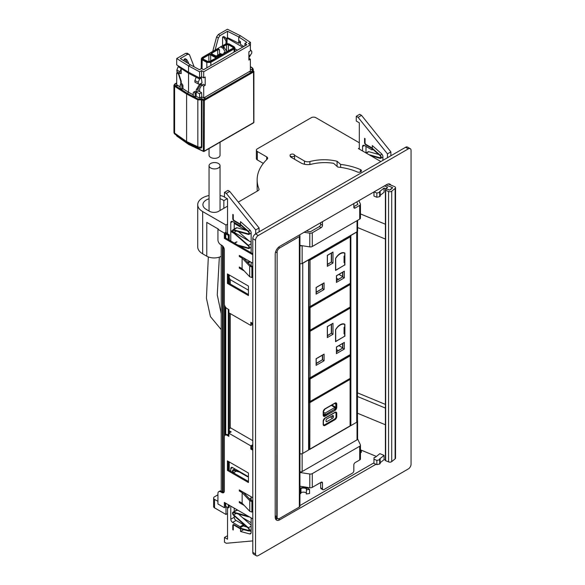 <?xml version="1.0" encoding="UTF-8"?>
<svg xmlns="http://www.w3.org/2000/svg" width="585" height="585" viewBox="0 0 585 585"><rect width="100%" height="100%" fill="white"/><g stroke="black" fill="none" stroke-linecap="round" stroke-linejoin="round"><path stroke-width="0.88" d="M217.934 494.815L214.549 496.767A3.232 1.865 180 0 0 213.605 498.091L213.605 506.544A3.232 1.865 180 0 0 214.549 507.86L225.986 514.464L227.543 513.564M217.934 501.367L214.549 499.407A3.232 1.865 180 0 1 213.605 498.091M275.842 519.48L277.59 518.471M299.93 505.572L373.969 462.83M360.462 450.567A2.589 1.492 180 0 1 361.45 451.744A2.589 1.492 180 0 1 360.462 452.922M242.665 517.754L251.148 522.646M225.986 506.544L225.986 514.464M299.93 472.483L309.787 474.004L309.787 487.736L299.93 486.215M357.603 438.83L360.375 444.797A2.589 1.492 180 0 1 360.462 445.185A2.589 1.492 180 0 1 359.702 446.245L312.28 473.616A2.589 1.492 180 0 1 309.787 474.004M360.462 445.185L360.462 458.918A2.589 1.492 180 0 1 359.702 459.971L355.205 462.574A1.938 1.119 -60 0 0 353.83 464.951L353.83 470.757A1.938 1.119 120 0 1 352.455 473.133L323.871 489.638A1.938 1.119 120 0 1 322.898 489.733A1.938 1.119 120 0 1 322.496 488.848L322.496 483.034A1.938 1.119 -60 0 0 322.094 482.15A1.938 1.119 -60 0 0 321.128 482.245L312.28 487.349A2.589 1.492 180 0 1 309.787 487.736M320.668 482.508L320.668 487.788A1.938 1.119 120 0 0 321.07 488.68L322.898 489.733M353.83 206.198L354.005 206.578M358.846 200.67L360.375 203.953A2.589 1.492 180 0 1 360.462 204.34L360.462 218.073A2.589 1.492 180 0 1 359.702 219.134L359.702 205.401L355.205 207.997A1.938 1.119 120 0 1 354.232 208.092A1.938 1.119 120 0 1 353.83 207.207L355.205 207.997M299.93 245.371L309.787 246.892A2.589 1.492 180 0 0 312.28 246.504L359.702 219.134M306.204 231.06L310.452 231.718L319.3 226.614L321.128 227.667A1.938 1.119 120 0 0 322.496 225.291L322.496 221.656M320.668 222.709L320.668 224.238A1.938 1.119 -60 0 1 319.3 226.614M353.83 206.673L357.874 204.34L356.733 201.891M321.128 227.667L312.28 232.779A2.589 1.492 180 0 1 309.787 233.159L304.098 232.282M353.83 203.565L353.83 207.207M360.462 204.34A2.589 1.492 180 0 1 359.702 205.401M376.411 456.439L360.462 449.836M384.082 455.393L379.482 459.093L380.17 459.379L379.68 459.773L376.85 460.395L373.969 459.203L374.108 457.463L375.278 457.353L379.877 453.653L384.082 455.393L384.082 459.62L380.17 462.772M385.405 460.161L384.082 459.62M385.405 424.776L357.472 413.215M373.969 459.203L373.969 463.422L376.85 464.622L376.85 460.395M379.68 459.773L379.68 464L376.85 464.622M380.17 459.379L380.17 463.605L379.68 464M384.447 185.891L387.65 187.215L385.764 188.736L385.764 189.569M385.764 188.736L384.082 188.034L379.482 191.741L380.17 192.019L379.68 192.414L376.85 193.035L374.064 191.887M380.17 195.412L384.082 192.26L384.082 188.034M360.462 213.905L385.405 224.23M290.708 156.29A2.267 1.309 0 0 0 293.18 156.575A2.267 1.309 0 0 0 294.577 155.361A2.267 1.309 0 0 0 293.911 154.44A2.267 1.309 0 0 0 291.447 154.155A2.267 1.309 0 0 0 290.043 155.361A2.267 1.309 0 0 0 290.708 156.29M379.68 192.414L379.68 196.64L380.17 196.246L380.17 192.019M379.68 196.64L376.85 197.262L376.85 193.035M376.85 197.262L373.969 196.07L373.969 191.939M388.191 183.975L394.597 186.63A2.267 1.309 180 0 1 395.54 187.69L395.54 458.113A2.267 1.309 180 0 1 395.116 458.874L391.723 461.602A2.267 1.309 180 0 1 388.564 461.901L385.676 460.709A0.643 0.373 180 0 1 385.405 460.402L385.405 189.979A0.643 0.373 180 0 1 385.522 189.767L386.275 189.16A0.643 0.373 180 0 1 387.182 189.072L389.281 189.942A0.643 0.373 180 0 0 390.188 189.854L392.447 188.034A0.643 0.373 180 0 0 392.301 187.514L386.085 184.94M395.54 187.69A2.267 1.309 180 0 1 395.116 188.45L395.116 458.874M385.405 189.979A0.643 0.373 180 0 0 385.676 190.286L388.564 191.485A2.267 1.309 180 0 0 391.723 191.185L395.116 188.45M256.347 555.75L253.597 554.163A3.883 2.238 -60 0 1 252.8 552.386L252.8 238.658A3.883 2.238 -60 0 1 255.543 233.905L405.573 147.288A3.883 2.238 -60 0 1 407.511 147.098L410.253 148.678A3.883 2.238 -60 0 1 411.058 150.455L411.058 464.183A3.883 2.238 -60 0 1 408.315 468.943L258.285 555.56A3.883 2.238 -60 0 1 256.347 555.75A3.883 2.238 -60 0 1 255.543 553.973L255.543 240.245A3.883 2.238 -60 0 1 258.285 235.492L255.543 233.905M277.041 518.215A6.472 3.737 -60 0 1 275.484 518.8M410.253 148.678A3.883 2.238 -60 0 0 408.315 148.875L258.285 235.492M375.987 464.263L279.784 519.802A6.472 3.737 -60 0 1 276.551 520.123A6.472 3.737 -60 0 1 275.213 517.162L275.213 254.241A6.472 3.737 -60 0 1 279.784 246.314L386.817 184.524A6.472 3.737 -60 0 1 390.049 184.202A6.472 3.737 -60 0 1 390.919 185.109M275.213 515.787L276.764 516.687L277.129 517.82A3.883 2.238 120 0 0 277.751 518.566A3.883 2.238 120 0 0 279.696 518.376L299.359 507.019A1.938 1.119 0 0 0 299.93 506.23L299.93 235.806A1.938 1.119 0 0 0 299.359 235.016L299.359 235.016M275.213 516.496A3.883 2.238 120 0 0 275.923 517.513L277.751 518.566M276.764 516.687L277.129 251.462A3.883 2.238 120 0 1 279.696 247.952L299.359 236.596A1.938 1.119 0 0 0 299.93 235.806M229.218 431.825L230.227 432.403M230.227 428.198L230.227 313.567M230.227 283.988L230.227 279.586M225.342 233.532A1.938 1.119 0 0 0 225.744 233.868L228.304 235.345L229.218 234.819L226.475 233.232L227.543 232.611M221.232 491.144L221.232 244.991M222.49 491.846L222.49 245.824M223.243 492.219L223.243 246.658M224.428 436.176L224.428 304.69M225.123 435.167L225.123 306.496M225.254 505.93A1.938 1.119 0 0 0 225.744 506.398L228.304 507.875L228.304 504.709M228.304 434.991L228.304 309.289M228.304 239.572L228.304 235.345M228.304 507.875L229.218 507.349L229.218 505.235M229.218 470.377L229.218 461.923M229.218 433.002L229.218 312.982M229.218 283.411L229.218 274.957M229.218 240.099L229.218 234.819M350.393 235.594A0.643 0.373 0 0 0 350.861 235.484L356.711 232.106A2.589 1.492 0 0 0 357.318 231.55M350.283 425.726A0.643 0.373 0 0 0 350.861 425.624L356.711 422.246A2.589 1.492 0 0 0 357.472 421.193L357.472 231.375M301.78 263.616A2.589 1.492 0 0 0 302.737 263.265L308.595 259.886A0.643 0.373 0 0 0 308.785 259.623L308.785 449.763A0.643 0.373 0 0 1 308.595 450.026L302.737 453.404L302.737 263.265M299.93 453.733A2.589 1.492 0 0 0 302.737 453.404M299.93 263.667A1.938 1.119 0 0 0 302.145 263.455L357.033 231.762A1.938 1.119 0 0 0 357.603 230.973L357.603 220.34M301.787 245.656A1.938 1.119 180 0 1 299.93 245.715M299.93 453.806A1.938 1.119 0 0 0 301.78 453.755M309.253 449.492L308.785 449.763M357.318 421.69A1.938 1.119 0 0 0 357.603 421.112A1.938 1.119 0 0 0 357.472 420.703M357.603 421.112L357.603 439.072A1.938 1.119 180 0 1 357.033 439.861L302.145 471.547A1.938 1.119 180 0 1 299.93 471.766M221.232 256.296A10.347 5.974 180 0 1 206.776 256.193L202.659 253.817A16.819 9.711 180 0 1 197.73 246.95L197.73 204.691A16.819 9.711 180 0 1 209.057 195.522M252.8 253.714L225.254 237.81L225.254 233.583L227.543 232.581M206.776 256.193L206.776 222.388L218.395 229.093M257.312 191.098A68.935 39.795 180 0 1 257.144 188.311L257.144 179.858A68.935 39.795 180 0 1 267.169 159.186A3.232 1.865 0 0 0 267.645 158.213A3.232 1.865 0 0 0 266.694 156.897L257.32 151.486A3.232 1.865 0 0 1 256.369 150.162A3.232 1.865 0 0 1 257.32 148.839L311.293 117.68A3.232 1.865 0 0 1 315.863 117.68L359.322 142.769M256.369 150.162L256.369 158.615A3.232 1.865 180 0 0 257.32 159.932L263.316 163.398M258.95 189.752L258.95 188.904A3.232 1.865 0 0 1 259.031 189.328A3.232 1.865 0 0 1 258.087 190.651L238.292 202.081M258.95 188.904A68.935 39.795 180 0 1 257.144 179.858M380.872 161.548L358.408 148.575L359.322 148.049M234.219 223.441L246.139 230.322M225.986 233.481L225.986 225.028L227.543 224.128M290.262 155.924A2.428 1.404 180 0 0 290.226 156.173A2.428 1.404 180 0 0 290.935 157.16L301.004 162.966A9.704 5.601 180 0 0 311.673 164.158A33.316 19.232 180 0 1 333.596 163.303L337.823 167.061A45.279 26.142 180 0 1 357.303 171.953A2.589 1.492 180 0 0 360.016 172.1A2.589 1.492 180 0 0 361.45 170.761A2.589 1.492 180 0 0 360.411 169.562L360.411 171.953M337.084 166.411L337.084 161.263L340.609 164.4A50.134 28.943 180 0 1 360.411 169.562M340.609 164.4L340.609 167.398M294.569 155.296L304.434 160.992A4.848 2.801 180 0 0 309.904 161.548A33.637 19.422 180 0 1 337.084 161.263M227.536 198.878L227.536 206.176L218.666 211.295A6.472 3.737 180 0 1 209.518 211.295L206.322 209.445A11.641 6.72 180 0 1 202.907 204.691A11.641 6.72 180 0 1 209.057 198.768M220.048 198.768A11.641 6.72 180 0 1 223.85 200.648L227.221 198.703M225.986 225.028L202.659 211.558A16.819 9.711 180 0 1 197.73 204.691M220.048 195.522A16.819 9.711 180 0 1 224.479 196.852M223.85 200.648L223.85 208.304M251.886 277.546L252.581 276.917L252.581 266.351L250.672 265.648L243.141 257.641L240.216 255.952L239.294 256.479L242.095 258.095L249.693 266.175L249.693 276.742L251.886 277.546L251.886 266.987L252.581 266.351M242.095 258.095L242.095 268.654L249.693 276.742M242.095 268.654L239.294 267.045L239.294 268.098L240.216 267.572L242.095 268.654M249.693 266.175L251.886 266.987M252.8 254.767L224.34 238.336L225.254 237.81M224.34 238.336L224.34 233.057L225.986 232.106M234.19 233.459L230.79 231.499M224.34 233.057L217.934 229.357L217.934 239.923A3.883 2.238 -120 0 0 220.684 244.676L221.825 245.334A3.561 2.055 -120 0 1 224.34 249.693L224.34 303.834A3.883 2.238 -120 0 0 227.082 308.587L228.867 309.611L228.867 312.785L250.826 325.457L250.826 322.291L252.8 323.432M251.74 322.818L251.74 323.878L252.654 323.344M250.826 325.457L252.8 324.317M227.404 283.418L248.442 295.564L248.442 286.058L227.404 273.912L227.404 283.418L228.318 282.891L248.442 294.511M228.318 274.438L228.318 282.891M239.294 268.098L244.267 270.972M252.8 263.221L239.294 255.426L239.294 256.479M251.148 242.197L234.351 232.501M232.669 231.528L230.79 230.439M240.216 490.457L239.294 490.983L242.139 492.628L249.773 500.738L251.908 501.528L252.603 500.899L250.746 500.219L243.184 492.175L240.216 490.457M252.603 500.899L252.603 511.458L251.908 512.094L249.773 511.305L242.139 503.188L242.139 492.628M239.294 501.55L242.139 503.188L240.216 502.076L239.294 502.603L239.294 501.55M251.908 512.094L251.908 501.528M249.773 511.305L249.773 500.738M227.082 435.342L227.996 434.816A3.883 2.238 -120 0 0 226.059 434.626L225.145 435.152A3.883 2.238 -120 0 1 227.082 435.342L228.867 436.373L228.867 433.207L231.155 431.884L229.218 430.765M227.996 434.816L228.867 435.32M225.145 435.152A3.883 2.238 -120 0 0 224.34 436.929L224.34 491.064A3.561 2.055 -120 0 1 223.602 492.694A3.561 2.055 -120 0 1 221.825 492.519L220.684 491.861A3.883 2.238 -120 0 0 218.739 491.663A3.883 2.238 -120 0 0 217.934 493.44L217.934 504.007L224.34 507.7L225.986 506.749M220.684 491.861L221.598 491.327L222.739 491.992A3.561 2.055 -120 0 0 224.004 492.329M221.598 491.327A3.883 2.238 -120 0 0 219.653 491.137L218.739 491.663M225.254 502.946L225.342 506.069M252.8 518.851L224.34 502.42L224.34 507.7M252.8 444.739L250.826 445.88L250.826 449.053L251.74 448.519L252.8 449.134M250.826 449.053L252.8 450.187M252.8 445.799L251.74 446.406L251.74 448.519M227.404 470.391L227.404 460.878L248.442 473.031L248.442 482.537L227.404 470.391L228.318 469.857L228.318 461.411M248.442 481.477L228.318 469.857M244.311 505.498L239.294 502.603M239.294 490.983L239.294 489.93L252.8 497.725M250.826 445.88L228.867 433.207M252.8 440.68L230.695 427.92L229.218 428.776M357.472 392.842L385.405 404.403M357.472 396.513L385.405 408.081M386.056 184.962L392.593 187.668L389.573 190.096L385.946 188.589M357.603 227.558L385.405 239.068M227.543 507.436L227.543 539.231L224.479 537.461L224.479 542.222L226.307 543.275L252.8 540.906M224.479 537.461L227.543 535.699M251.148 517.893L251.148 532.489A2.91 1.682 60 0 1 250.541 533.82A2.91 1.682 60 0 1 249.619 533.908L240.53 531.472L240.53 527.509A0.643 0.373 60 0 0 240.077 526.719L243.506 524.738A0.643 0.373 60 0 1 243.96 525.527L243.96 526.215L246.95 527.048M240.53 531.472L243.726 529.63M251.148 531.414L249.064 530.858M251.148 496.767L251.148 500.358M230.79 471.283L230.79 468.643A2.589 1.492 60 0 1 231.324 467.459A2.589 1.492 60 0 1 232.618 467.591L248.442 476.724M243.506 524.738L236.047 520.431A2.589 1.492 60 0 1 234.219 517.264L234.219 515.89M234.219 511.48L234.219 508.124M240.077 526.719L232.618 522.412A2.589 1.492 60 0 1 230.79 519.246L230.79 506.142M234.899 473.66L233.708 472.614A1.36 0.782 60 0 1 233.02 471.43A1.36 0.782 60 0 1 233.269 470.501A1.36 0.782 60 0 1 233.708 470.464L239.462 472.066L247.484 476.702L247.945 476.439M249.115 516.723A2.004 1.155 60 0 1 249.034 516.782A2.004 1.155 60 0 1 248.391 516.833L233.708 512.745A1.36 0.782 60 0 0 233.269 512.782A1.36 0.782 60 0 0 233.02 513.71A1.36 0.782 60 0 0 233.708 514.888L236.216 513.44M251.148 525.184L238.453 514.069M248.333 516.27A1.36 0.782 60 0 1 248.274 516.255L233.59 512.167A2.004 1.155 60 0 0 232.94 512.219A2.004 1.155 60 0 0 232.581 513.593A2.004 1.155 60 0 0 233.59 515.334L248.274 528.204A1.36 0.782 60 0 1 248.961 529.381A1.36 0.782 60 0 1 248.713 530.317A1.36 0.782 60 0 1 248.274 530.354L239.821 527.992L234.175 524.738A1.938 1.119 60 0 0 233.203 524.643A1.938 1.119 60 0 0 232.801 525.527L232.801 529.754L233.261 530.017L233.261 525.791A1.294 0.746 60 0 1 233.525 525.198A1.294 0.746 60 0 1 234.175 525.264L239.872 528.555L248.391 530.931A2.004 1.155 60 0 0 249.034 530.873A2.004 1.155 60 0 0 249.4 529.498A2.004 1.155 60 0 0 248.391 527.758L233.708 514.888M232.94 512.219L236.377 510.237A2.004 1.155 60 0 1 237.02 510.186L238.505 510.595M233.261 472.709A2.004 1.155 60 0 1 232.94 469.938A2.004 1.155 60 0 1 233.59 469.887L239.404 471.51L247.484 476.168L247.484 476.702M359.322 149.109L359.322 122.806L356.258 121.037L356.258 116.283L358.086 117.336L387.453 153.87L387.453 157.745M358.086 117.336L361.515 115.355L359.687 114.302L356.258 116.283M361.515 115.355L390.882 151.888L387.453 153.87M390.882 151.888L390.882 155.771M382.919 160.363L382.919 156.802A2.91 1.682 60 0 0 381.398 153.621L372.309 145.57L372.309 149.526A0.643 0.373 60 0 1 371.855 149.789L364.396 145.489A2.589 1.492 60 0 0 363.102 145.358A2.589 1.492 60 0 0 362.568 146.542L362.568 150.981M365.998 146.411L365.998 152.963M380.74 157.372L380.053 157.774A1.36 0.782 60 0 0 380.491 157.738A1.36 0.782 60 0 0 380.74 156.802A1.36 0.782 60 0 0 380.053 155.625L371.592 148.217L365.954 144.963A1.938 1.119 60 0 1 364.579 142.586L364.579 138.36L365.04 138.623L365.04 142.85A1.294 0.746 60 0 0 365.954 144.429L371.65 147.72L380.17 155.179A2.004 1.155 60 0 1 381.179 156.919A2.004 1.155 60 0 1 380.813 158.294A2.004 1.155 60 0 1 380.17 158.352L370.832 155.756M366.034 152.985L368.148 151.756A2.004 1.155 60 0 1 368.799 151.705L378.736 154.469M380.053 157.774L369.011 154.696M227.543 233.846L227.543 198.885L224.479 197.116L224.479 192.363L227.909 190.381L229.737 191.434L259.104 227.967L259.104 231.85M224.479 192.363L226.307 193.416L229.737 191.434M226.307 193.416L255.674 229.949L259.104 227.967M255.674 229.949L255.674 233.832M248.442 290.175L230.285 279.696L229.218 277.838M251.148 252.757L251.148 232.881A2.91 1.682 60 0 0 249.619 229.708L240.53 221.649L240.53 225.613A0.643 0.373 60 0 1 240.077 225.876L232.618 221.569A2.589 1.492 60 0 0 231.324 221.444A2.589 1.492 60 0 0 230.79 222.622L230.79 241.005M234.219 222.49L234.219 229.086M251.148 265.824L251.148 262.263M237.729 245.013L248.274 247.945A1.36 0.782 60 0 0 248.713 247.908A1.36 0.782 60 0 0 248.961 246.98A1.36 0.782 60 0 0 248.274 245.802L233.59 232.94A2.004 1.155 60 0 1 232.581 231.199A2.004 1.155 60 0 1 232.94 229.817A2.004 1.155 60 0 1 233.59 229.766L248.274 233.854A1.36 0.782 60 0 0 248.713 233.817A1.36 0.782 60 0 0 248.961 232.888A1.36 0.782 60 0 0 248.274 231.704L239.821 224.296L234.175 221.042A1.938 1.119 60 0 1 232.801 218.666L232.801 214.439L233.261 214.702L233.261 218.929A1.294 0.746 60 0 0 234.175 220.516L239.872 223.806L248.391 231.265A2.004 1.155 60 0 1 249.4 232.998A2.004 1.155 60 0 1 249.034 234.38A2.004 1.155 60 0 1 248.391 234.431L233.708 230.344A1.36 0.782 60 0 0 233.269 230.38A1.36 0.782 60 0 0 233.02 231.316A1.36 0.782 60 0 0 233.708 232.494L248.391 245.356A2.004 1.155 60 0 1 249.4 247.097A2.004 1.155 60 0 1 249.034 248.471A2.004 1.155 60 0 1 248.391 248.523L239.558 246.066M238.453 231.667L249.173 241.057M249.415 261.268A2.004 1.155 60 0 1 249.034 262.563A2.004 1.155 60 0 1 248.391 262.621L247.616 262.402M248.939 260.99A1.36 0.782 60 0 1 248.713 262.007A1.36 0.782 60 0 1 248.274 262.043L246.921 261.663M232.94 229.817L236.377 227.843A2.004 1.155 60 0 1 237.02 227.784L246.958 230.548M303.425 487.576L303.425 486.757M300.69 486.332L299.93 486.771M300.946 492.972A1.294 0.746 -0 0 1 300.968 493.096A1.294 0.746 -0 0 1 300.588 493.63L299.93 494.011M300.588 493.63L300.588 489.506L299.93 489.886M300.588 489.506A1.294 0.746 -0 0 0 300.968 488.98A1.294 0.746 -0 0 0 300.946 488.848L300.844 488.512A4.461 2.574 -0 0 1 306.606 488.811L306.277 493.959L309.553 493.521L309.553 489.404L306.277 489.835M306.277 492.753A4.461 2.574 -0 0 0 300.968 492.585M309.553 489.404A6.947 4.007 -0 0 0 300.683 487.978L299.93 488.409M326.774 421.631L326.042 421.207A1.038 0.6 -60 0 0 326.255 421.683A1.038 0.6 -60 0 0 326.774 421.631L332.631 418.253L330.342 416.929M333.362 416.03L332.631 415.613A1.038 0.6 -60 0 1 333.143 415.562A1.038 0.6 -60 0 1 333.362 416.03L333.362 416.981A1.038 0.6 -60 0 1 332.631 418.253M326.042 421.207L326.042 420.257A1.038 0.6 -60 0 1 326.774 418.992L332.631 415.613M323.395 424.103A1.938 1.119 120 0 0 323.79 424.842A1.938 1.119 120 0 0 324.763 424.747L334.642 419.043A1.938 1.119 120 0 0 336.017 416.666L336.017 413.5A1.938 1.119 120 0 0 335.614 412.608A1.938 1.119 120 0 0 334.774 412.637A0.643 0.373 -120 0 0 334.912 412.337L325.033 418.041A2.589 1.492 120 0 0 323.205 421.207L323.205 420.681M350.042 378.649A0.643 0.373 -60 0 1 350.101 378.875A0.643 0.373 0 0 1 350.291 379.138A0.643 0.643 0 0 0 350.057 378.641M334.459 412.6A0.643 0.373 -120 0 0 334.781 412.63L324.902 418.334L323.395 420.944A0.643 0.373 0 0 1 323.205 421.207L323.205 424.381A0.643 0.373 0 0 0 323.395 424.11L323.607 424.739A1.938 1.119 120 0 0 323.702 424.783M335.512 412.564A1.938 1.119 120 0 0 335.432 412.505L334.781 412.63M323.395 412.184L325.033 413.127L334.912 407.423L334.912 409.112L325.033 414.816L323.395 413.873M325.033 413.127L325.033 414.816M331.351 405.368L334.912 407.423M344.704 264.946L335.556 270.438L335.556 258.504A9.053 5.228 120 0 1 344.748 253.034A9.053 5.228 120 0 1 344.887 253.115L344.602 252.954M344.887 265.049L344.887 253.115M331.3 253.144L331.3 262.065L327.41 264.31M342.642 272.259L342.642 276.859L336.514 280.398M322.379 283.959L322.379 288.559L316.207 292.12M344.338 277.831L344.338 271.177L336.419 275.747L336.419 282.401L344.338 277.831L342.868 276.99L342.868 272.127L336.514 275.798L336.514 280.661L342.642 276.859M344.338 271.177L342.868 272.127M336.419 282.401L336.514 280.661M324.075 289.531L324.075 282.877L316.112 287.469L316.112 294.131L324.075 289.531L322.606 288.69L322.606 283.827L316.207 287.527L316.207 292.383L322.379 288.559M324.075 282.877L322.606 283.827M316.112 294.131L316.207 292.383M332.989 263.045L332.989 252.062L327.322 255.331L327.322 266.321L332.989 263.045L331.527 262.197L331.527 253.012L327.41 255.389L327.41 264.574L331.3 262.065M332.989 252.062L331.527 253.012M327.322 266.321L327.41 264.574M335.666 258.307L335.739 270.175L344.704 264.998L344.704 262.255L344.06 261.883M344.704 262.255L344.06 262.621L344.06 256.179L344.704 255.806L344.704 253.166L343.878 252.691M344.704 253.166A9.704 5.601 120 0 0 335.739 258.343M344.704 336.178L335.556 341.669L335.556 329.735A9.053 5.228 120 0 1 344.748 324.258A9.053 5.228 120 0 1 344.887 324.346L344.602 324.185M344.887 336.28L344.887 324.346M331.3 324.375L331.3 333.296L327.41 335.541M342.642 343.49L342.642 348.09L336.514 351.622M322.379 355.19L322.379 359.782L316.207 363.351M344.338 349.062L344.338 342.408L336.419 346.978L336.419 353.632L344.338 349.062L342.868 348.221L342.868 343.358L336.514 347.029L336.514 351.892L342.642 348.09M344.338 342.408L342.868 343.358M336.419 353.632L336.514 351.892M324.075 360.762L324.075 354.108L316.112 358.7L316.112 365.354L324.075 360.762L322.606 359.914L322.606 355.058L316.207 358.759L316.207 363.614L322.379 359.782M324.075 354.108L322.606 355.058M316.112 365.354L316.207 363.614M332.989 334.276L332.989 323.286L327.322 326.562L327.322 337.552L332.989 334.276L331.527 333.428L331.527 324.236L327.41 326.613L327.41 335.805L331.3 333.296M332.989 323.286L331.527 324.236M327.322 337.552L327.41 335.805M335.666 329.53L335.739 341.406L344.704 336.229L344.704 333.479L344.06 333.114M344.704 333.479L344.06 333.852L344.06 327.41L344.704 327.037L344.704 324.397L343.878 323.922M344.704 324.397A9.704 5.601 120 0 0 335.739 329.574M309.545 378.181L310.072 379.007L310.072 401.507L309.626 401.778A0.643 0.373 -61.7 0 1 309.165 401.515L308.785 401.303M349.735 355.088A0.643 0.373 60 0 1 350.159 355.863L310.072 379.007A0.643 0.373 180 0 1 309.165 379.014L309.165 401.515A0.643 0.373 180 0 0 310.072 401.507L309.626 401.778M350.166 377.837A0.643 0.373 180 0 1 350.349 378.1L350.349 355.6A0.643 0.373 0 0 1 350.159 355.863L350.159 378.363A0.643 0.373 60 0 1 350.027 378.656A0.643 0.643 0 0 0 350.349 378.1A0.643 0.373 180 0 1 350.159 378.363L310.072 401.507M309.626 306.898L310.072 307.688L310.072 330.181L309.626 330.452A0.643 0.373 -61.7 0 1 309.165 330.189L308.785 329.984M349.808 283.82A0.643 0.373 60 0 1 350.159 284.537L310.072 307.688A0.643 0.373 180 0 1 309.165 307.688L309.165 330.189A0.643 0.373 180 0 0 310.072 330.181L309.626 330.452M350.166 306.511A0.643 0.373 180 0 1 350.349 306.774L350.349 284.273A0.643 0.373 0 0 1 350.159 284.537L350.159 307.037A0.643 0.373 60 0 1 350.027 307.33A0.643 0.643 0 0 0 350.349 306.774A0.643 0.373 180 0 1 350.159 307.037L310.072 330.181M250.38 69.652L252.245 69.322L251.938 70.229L253.268 71.114L203.953 99.589L205.43 96.942L248.647 71.992L253.1 71.216A0.643 0.373 -120 0 1 253.532 71.999L204.384 100.371A0.643 0.373 -120 0 0 203.953 99.589L204.209 100.474A0.643 0.373 -0 0 1 203.317 100.481L203.77 99.691L202.3 98.887L201.862 99.677L201.854 146.652C201.745 147.946 201.086 148.371 199.865 147.917M253.276 122.821A0.643 0.373 -120 0 0 253.568 122.843L204.077 151.42A0.643 0.373 -120 0 1 203.777 151.398A0.643 0.373 -64.8 0 1 203.317 151.135A0.643 0.373 -0 0 0 204.209 151.12L204.384 100.371M253.729 122.031A0.643 0.373 180 0 1 253.897 122.28A0.643 0.643 0 0 1 253.568 122.843A0.643 0.373 -120 0 0 253.707 122.543L204.209 151.12A0.643 0.373 -120 0 1 204.077 151.42A0.643 0.643 0 0 1 203.478 151.442L188.889 144.568M205.43 96.942L203.697 97.958L201.869 96.993L200.706 99.084L203.317 100.481L203.317 151.135L188.736 144.261L188.736 143.5L189.182 144.539M201.035 98.902L202.3 98.887M200.933 98.967L201.094 99.903L197.84 99.838L197.84 146.769A2.589 1.492 114.8 0 0 198.483 148.005A2.589 2.589 0 0 0 200.86 147.895L200.896 147.873M193.247 94.777L188.538 92.328L186.615 94.01L186.615 141.577L197.84 146.769A2.589 1.492 0 0 0 201.401 146.711L200.86 147.895M182.9 88.715L188.538 92.276L182.951 88.686L181.906 89.293L180.173 88.181L180.173 85.008C180.75 84.021 181.328 84.386 181.906 86.119L182.951 85.52L182.951 88.686M201.854 146.652L201.401 146.711L201.401 99.75L201.496 146.652L200.94 147.851M248.647 71.992L250.38 71.004L250.38 59.195L248.888 60.058L248.888 51.78L250.38 50.917L250.38 44.833L203.697 71.787L203.697 77.871L205.189 77.008L205.189 85.286L203.697 86.149L203.697 97.958M203.697 71.787L201.576 70.646L199.565 71.809L188.538 65.864L188.538 72.204L199.565 77.937L201.576 76.774L203.697 77.871M250.38 44.833L248.471 43.568L250.49 42.405L240.567 35.831L238.731 36.884L238.731 40.453L240.464 41.674L240.464 44.336L243.806 46.478M188.538 72.204L176.707 64.876L176.707 58.529L188.538 65.864L190.374 64.811L199.47 69.71L201.489 68.547L203.602 69.688L246.819 44.738L244.91 43.48L246.921 42.317L238.731 36.884L227.514 31.268L227.514 37.615L225.898 38.551M201.869 96.993L201.576 92.613L199.653 91.611L199.653 88.693L201.774 85.147L203.361 84.233L205.189 85.286M195.171 96.92L195.171 93.673C194.534 91.977 193.891 91.64 193.247 92.671L193.247 95.925L195.171 96.92L196.194 96.306L199.565 98.061L201.576 96.839M203.697 86.149L201.774 85.147M198.096 90.836L199.551 91.56A3.079 1.748 179.1 0 0 199.653 91.611L198.096 90.931L198.096 88.818L201.298 83.267L199.565 84.269L198.278 83.904L198.278 82.295L199.565 78.99L201.342 77.959L201.342 76.906M194.271 92.086C194.907 91.055 195.551 91.384 196.194 93.081L196.194 96.306M199.565 98.061L199.565 93.775L201.576 92.613M198.096 88.818L196.194 89.914L196.194 92.028L199.565 93.775M196.194 89.914L199.565 84.269M198.278 83.904L194.907 82.156L194.907 80.54L196.194 77.242L188.538 73.257L188.538 92.276M198.483 148.005L187.083 142.718L186.615 141.577L174.608 133.109A2.589 1.492 -54.8 0 0 175.039 134.228L187.083 142.718M201.576 76.774L201.576 70.646M201.342 85.863L201.342 83.245M199.565 71.809L199.565 77.937M194.549 91.479L193.247 92.671M198.096 90.931L196.194 92.028M201.298 83.267L202.03 82.851L201.342 77.959L200.428 77.432M178.366 72.474L181.218 81.242L181.218 83.969M188.538 73.257L181.218 68.562L181.218 73.593L179.931 73.476L176.897 71.531L176.897 69.922L178.184 66.617L178.871 66.222M181.218 84.408C181.796 83.414 182.374 83.787 182.951 85.52M181.906 89.293L181.906 86.119M181.467 83.823L180.173 85.008M196.194 77.242L199.565 78.99M178.184 66.617L181.211 68.562L179.931 71.867L179.931 73.476M194.907 80.54L198.278 82.295M176.897 69.922L179.931 71.867M252.318 70.397L253.612 71.099A0.643 0.373 -55.8 0 1 253.729 71.377A0.643 0.373 180 0 1 253.897 71.633A0.643 0.643 0 0 0 253.612 71.099A0.643 0.373 -55.8 0 0 253.268 71.114L253.707 71.896A0.643 0.373 180 0 0 253.897 71.633L253.897 122.28A0.643 0.373 180 0 1 253.707 122.543L253.532 71.999M251.938 70.229L252.398 70.507M251.952 69.505L252.398 70.302L253.254 69.176M250.38 64.306L250.38 68.716M250.38 59.195L248.888 58.244M248.888 57.739L251.769 53.023L251.769 51.407L250.38 49.652M239.879 41.257L239.879 42.566L240.464 42.939M250.49 42.405L250.38 48.592M244.91 43.48L244.91 45.842M250.49 54.873L248.888 55.794M237.415 50.171L234.877 48.701M240.464 43.173L239.609 42.727M227.017 40.65L227.302 38.259L227.996 37.857M227.302 38.259L242.673 47.136M201.094 99.903L200.706 99.084L198.256 99.04L197.84 99.838L186.615 94.01L174.608 86.309L174.608 133.109A2.589 1.492 -0 0 1 173.942 132.115A2.589 2.589 0 0 0 175.039 134.228M180.173 86.96L178.154 85.673L175.076 85.534L175.149 83.984L176.707 83.077M188.721 144.276L176.07 134.952M178.154 85.673L176.707 84.752L176.707 72.891L178.44 74.002L180.78 81.213L180.78 84.218M176.707 83.67L174.835 83.955L173.942 85.308L174.608 86.309L175.076 85.534M184.099 60.92L184.099 59.29L185.708 60.218L186.754 59.619L185.196 58.661L184.099 59.29M194.147 66.844L189.445 54.639L187.054 53.125M189.445 54.639L187.727 54.244L185.803 53.279L187.522 53.674M190.374 64.811L180.275 58.544L187.727 54.244M187.77 63.195L188.524 62.756L188.524 63.663M222.592 45.732L222.592 37.067L224.201 37.996L226.037 41.104L227.017 40.533L227.017 43.509M226.037 41.104L226.037 43.758M187.295 62.902L185.708 60.218M176.707 72.891L177.928 72.189M176.707 58.529L185.803 53.279M186.754 59.619L188.524 62.756M215.119 50.047L218.344 37.959L220.062 35.575L227.514 31.268M227.017 40.533L225.247 37.396L223.689 36.438L222.592 37.067M212.728 51.429L216.604 36.884L218.329 34.5L227.426 29.25L240.567 35.831M224.201 37.996L225.247 37.396M238.731 40.453L238.731 43.231L227.514 37.615M239.887 42.566L238.731 43.231M215.265 58.537L215.28 57.505L215.28 58.544L215.28 57.505L210.637 54.917L208.808 54.931L203.2 58.171L202.724 57.381L209.715 53.798L215.741 56.701L216.311 57.476L215.741 58.266L216.165 57.9M203.2 59.209L203.2 58.171L203.2 59.209M215.741 58.266L208.75 61.842L202.724 58.946L202.154 58.164L202.724 57.381M205.84 55.407L217.956 48.409L218.468 48.694L211.58 52.262L211.01 53.052L211.58 53.835L217.605 56.73L224.596 53.155L224.143 53.425L224.135 52.394L225.671 52.708L210.329 61.564L207.258 61.586L202.637 59.012L202.637 57.257L205.84 55.407M224.596 53.155L225.166 52.423M202.607 57.271L202.132 57.557L202.607 57.271M222.022 46.061L225.839 43.86L228.911 43.838L234.007 46.676L234.841 47.765L234.007 48.972L210.622 62.449L206.797 62.39L202.176 59.809L201.342 58.661L202.132 57.557M217.956 48.409L221.752 46.12M222.505 47.721L223.799 46.968L221.737 46.127L222.38 46.178L220.435 46.88L223.148 48.387L225.671 52.708L233.554 48.16L234.183 48.847M219.558 54.149L219.492 49.798L218.468 48.694M219.492 49.798L217.664 49.82L212.055 53.059L212.055 54.098L211.58 52.262M224.135 53.425L224.135 52.394L224.121 53.425M210.329 61.564L210.622 62.449M223.799 46.968L227.068 51.904M226.556 51.619L233.444 48.05L233.868 46.837L227.411 43.582L222.242 46.113M233.554 48.16L233.532 46.412L234.015 46.683M233.444 48.05L233.868 47.678M232.969 48.321L232.984 47.283L232.984 48.321L232.984 47.283L228.34 44.694L226.505 44.709L223.185 46.632M220.764 53.659L216.742 55.772L220.582 53.549L221.496 54.083L216.991 56.679M216.925 55.875L216.925 56.665M221.496 54.946L221.496 54.083M216.772 56.635L216.011 56.197L216.742 55.772M220.048 142.199L220.048 155.171A5.499 3.174 180 0 1 216.655 158.104A5.499 3.174 180 0 1 210.666 157.416A5.499 3.174 180 0 1 209.057 155.171L209.057 148.546M210.666 167.975A5.499 3.174 180 0 1 209.057 165.73A5.499 3.174 180 0 1 212.45 162.798A5.499 3.174 180 0 1 218.439 163.486A5.499 3.174 180 0 1 220.048 165.73A5.499 3.174 180 0 1 216.655 168.67A5.499 3.174 180 0 1 210.666 167.975M214.549 499.407L214.549 507.86M320.668 487.788L322.496 488.848M312.28 473.616L312.28 487.349M359.702 446.245L359.702 459.971M321.128 482.245L322.496 483.034M312.28 246.504L312.28 232.779M309.787 233.159L309.787 246.892M320.668 224.238L322.496 225.291M391.723 191.185L391.723 461.602M388.564 191.485L388.564 461.901M385.676 190.286L385.676 460.709M255.543 240.245L252.8 238.658M255.543 553.973L252.8 552.386M408.315 148.875L405.573 147.288M279.784 519.802L277.539 518.5M277.129 517.82L277.129 251.462M299.359 507.019L299.359 236.596M275.586 251.923L276.764 252.603M278.504 247.265L279.696 247.952M225.744 506.398L225.744 503.232M225.744 434.809L225.744 307.403M225.744 238.088L225.744 233.868M350.861 425.624L350.861 235.484M356.711 422.246L356.711 232.106M308.595 450.026L308.595 259.886M302.145 263.455L302.145 245.715M357.033 231.762L357.033 220.669M357.033 439.861L357.033 422.019M302.145 471.547L302.145 453.66M266.694 159.646L266.694 156.897M257.32 159.932L257.32 151.486M309.904 161.548L309.904 164.487M304.434 160.992L304.434 164.246M202.659 211.558L202.659 253.817M222.739 491.992L221.825 492.519M240.53 527.509L243.96 525.527M249.619 533.908L251.075 533.067M230.79 468.643L232.618 467.591M230.79 519.246L234.219 517.264M232.618 522.412L236.047 520.431M233.708 472.614L236.216 471.159M249.524 498.917L251.148 497.981M248.391 527.758L251.148 526.171M248.274 530.354L248.961 529.952M233.59 512.167L237.02 510.186M233.59 469.887L235.097 469.016M362.568 146.542L364.396 145.489M372.784 149.255L372.309 149.526M381.91 154.169L380.17 155.179M366.312 153.138L368.799 151.705M230.79 222.622L232.618 221.569M240.53 225.613L241.005 225.335M248.391 231.265L250.131 230.256M233.708 232.494L236.216 231.046M248.391 245.356L251.148 243.762M248.274 262.043L248.961 261.641M234.665 243.243L237.02 241.883M248.274 247.945L248.961 247.55M233.59 229.766L237.02 227.784M248.274 233.854L248.961 233.459M333.362 416.981L331.805 416.089M308.785 449.031L308.938 449.119A0.643 0.373 180 0 0 309.853 449.119A0.643 0.373 60 0 1 309.392 449.39A0.643 0.373 -60 0 1 308.938 449.119L308.785 402.553M308.938 402.641A0.643 0.373 -60 0 1 309.392 401.851L309.392 401.851A0.643 0.373 -120 0 1 309.853 402.641A0.643 0.373 0 0 1 308.938 402.641M350.291 425.617A0.643 0.373 180 0 1 350.101 425.88A0.643 0.373 60 0 1 349.969 426.18A0.643 0.643 0 0 0 350.291 425.617L350.291 379.138A0.643 0.373 0 0 1 350.101 379.402A0.643 0.373 -120 0 0 349.83 378.766M323.205 424.381A2.589 1.492 120 0 0 325.033 425.434A0.643 0.373 -120 0 0 324.733 424.761M325.033 425.434L334.912 419.73A2.589 1.492 120 0 0 336.748 416.564A0.643 0.373 180 0 1 336.017 416.637M334.613 419.057A0.643 0.373 60 0 1 334.912 419.73M336.017 413.463A0.643 0.373 180 0 0 336.748 413.39L336.748 416.564M336.748 413.39A2.589 1.492 120 0 0 334.912 412.337M350.101 379.402L309.853 402.641L309.853 449.119L350.101 425.88L350.101 379.402M334.912 403.094L325.033 408.798A2.589 1.492 120 0 0 323.205 411.964L323.205 415.138A2.589 1.492 120 0 0 325.033 416.191L334.912 410.487A2.589 1.492 120 0 0 336.748 407.321L336.748 404.147A2.589 1.492 120 0 0 334.912 403.094A0.643 0.373 60 0 1 334.781 403.387L335.432 403.262A1.938 1.119 120 0 1 335.834 404.147L334.649 403.467M325.033 408.798A0.643 0.373 60 0 1 324.902 409.091L323.395 411.701L323.607 415.496A1.938 1.119 120 0 0 324.58 415.401L323.395 414.714M323.205 411.438L323.205 411.964A0.643 0.373 0 0 0 323.395 411.701M336.748 404.147A0.643 0.373 180 0 1 335.834 404.147L335.834 407.321A0.643 0.373 0 0 0 336.748 407.321M334.912 410.487A0.643 0.373 -120 0 0 334.459 409.697A1.938 1.119 120 0 0 335.834 407.321L331.9 405.054M325.033 416.191A0.643 0.373 -120 0 0 324.58 415.401L334.181 409.537M309.458 259.228L309.575 259.294A0.643 0.373 120 0 0 309.114 260.084A0.643 0.373 0 0 0 310.028 260.084A0.643 0.373 60 0 0 309.575 259.294L349.823 236.055A0.643 0.373 60 0 1 350.283 236.852L310.028 260.084L310.028 306.569A0.643 0.373 180 0 1 309.114 306.569A0.643 0.373 120 0 0 309.575 306.832A0.643 0.373 -120 0 0 310.028 306.569L350.283 283.33A0.643 0.373 0 0 0 350.473 283.06L350.473 236.581A0.643 0.373 180 0 1 350.283 236.852L350.283 283.33A0.643 0.373 -120 0 1 350.144 283.623A0.643 0.643 0 0 0 350.473 283.06M349.903 235.879L350.144 236.026A0.643 0.373 120 0 1 350.283 236.318A0.643 0.373 180 0 1 350.473 236.581A0.643 0.643 0 0 0 350.144 236.026A0.643 0.373 120 0 0 349.823 236.055L349.713 235.989M308.785 259.894L308.785 306.372M349.823 283.593A0.643 0.373 -120 0 0 350.144 283.623L309.896 306.862A0.643 0.643 0 0 1 309.253 306.862L308.785 306.591M342.642 276.537L338.934 274.402M336.514 278.284L338.342 279.337M349.947 307.381A0.643 0.373 60 0 1 350.283 308.076L310.028 331.315L310.028 377.793A0.643 0.373 180 0 1 309.114 377.793A0.643 0.373 120 0 0 309.575 378.056A0.643 0.373 -120 0 0 310.028 377.793L350.283 354.554A0.643 0.373 0 0 0 350.473 354.291L350.473 307.812A0.643 0.373 180 0 1 350.283 308.076L350.283 354.554A0.643 0.373 -120 0 1 350.144 354.854A0.643 0.643 0 0 0 350.473 354.291M309.633 330.562A0.643 0.373 60 0 1 310.028 331.315A0.643 0.373 0 0 1 309.114 331.315L308.785 377.603M309.523 330.562A0.643 0.373 120 0 0 309.114 331.315L308.785 331.125M350.283 307.549A0.643 0.373 180 0 1 350.473 307.812A0.643 0.643 0 0 0 350.144 307.257A0.643 0.373 120 0 0 350.137 307.249L350.144 307.257A0.643 0.373 120 0 1 350.283 307.549M349.823 354.817A0.643 0.373 -120 0 0 350.144 354.854L309.896 378.093A0.643 0.643 0 0 1 309.253 378.093L308.785 377.822M342.642 347.768L338.934 345.633M336.514 349.516L338.342 350.569M309.728 378.159L309.165 379.014L308.785 378.795M350.349 355.6A0.643 0.373 0 0 0 350.166 355.336A0.643 0.373 121.7 0 0 350.042 355.051A0.643 0.643 0 0 1 350.349 355.6M309.545 306.95L309.165 307.688L308.785 307.469M350.349 284.273A0.643 0.373 0 0 0 350.166 284.017A0.643 0.373 121.7 0 0 350.005 283.703L350.042 283.725A0.643 0.643 0 0 1 350.349 284.273M174.959 86.536L175.434 85.761L187.061 93.22L198.256 99.04M195.171 93.673L196.194 93.081M252.055 69.454L252.501 70.361M250.49 66.895L252.12 67.94L252.757 70.083M252.12 67.94L252.588 68.226L252.12 67.94M188.838 144.561L176.824 136.086A0.643 0.373 -54.8 0 1 176.714 135.808L176.714 135.406M174.703 84.247L175.149 83.984L174.703 84.247M218.344 37.959L216.604 36.884M218.329 34.5L220.062 35.575M208.911 61.842L208.808 54.931L208.333 54.142M203.244 59.231L203.2 58.171M210.724 61.162L210.637 54.917L211.09 54.112M215.28 57.505L215.741 56.701M220.457 46.866L221.737 46.127M217.744 55.195L217.664 49.82L217.189 49.03M207.258 61.586L206.797 62.39L206.878 67.801M202.637 59.012L202.176 59.809L202.044 68.847M223.148 48.387L224.45 47.634M212.099 54.12L212.055 53.059M234.146 52.058L234.007 48.972M210.871 65.498L210.819 62.354M232.984 47.283L233.444 46.478M228.428 50.939L228.34 44.694L228.793 43.89M226.6 51.151L226.505 44.709L226.037 43.919M294.577 159.259L294.577 155.361M225.174 435.138L225.174 306.584M249.034 530.873L251.148 529.659M232.94 469.938L234.819 468.856M372.177 149.826L372.93 149.387M380.813 158.294L382.919 157.08M240.398 225.905L241.152 225.466M249.034 234.38L251.148 233.159M249.034 248.471L251.148 247.258M249.034 262.563L250.351 261.809M234.388 243.082L236.377 241.934M300.968 493.096L300.968 488.98M349.969 426.18L309.714 449.419A0.643 0.643 0 0 1 309.07 449.419L308.785 449.251M323.395 424.11L323.395 420.944M324.902 409.091L334.781 403.387M308.785 401.529L309.311 401.815A0.643 0.643 0 0 0 309.94 401.8L350.027 378.656M308.785 330.203L309.311 330.488A0.643 0.643 0 0 0 309.94 330.474L350.027 307.33M250.49 66.668L252.457 67.933L253.254 69.22L253.254 70.858M176.824 136.086L176.048 134.755M173.942 132.115L173.942 85.308M176.707 82.873L175.31 83.677M229.379 44.102L228.911 43.838M235.009 51.56L234.841 47.765M201.342 58.661L201.196 68.716M201.064 77.066L201.057 77.798M208.326 256.925L206.432 298.24L210.417 316.58L221.232 329.618M219.338 257.115L217.262 294.891L221.232 313.736M209.057 165.73L209.057 211.024M220.048 165.73L220.048 210.498"/></g></svg>
